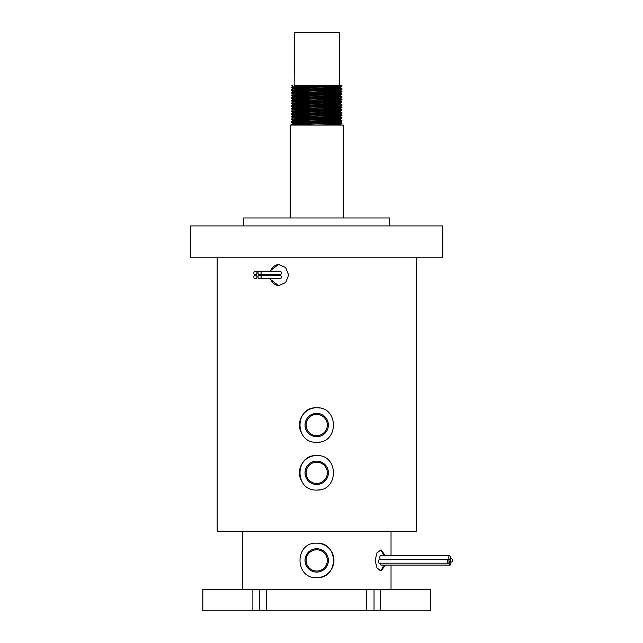 <?xml version="1.0" encoding="UTF-8"?>
<svg xmlns="http://www.w3.org/2000/svg" width="643" height="643" viewBox="0 0 643 643"><rect width="100%" height="100%" fill="white"/><g stroke="black" fill="none" stroke-linecap="round" stroke-linejoin="round"><path stroke-width="0.96" d="M449.184 563.364A1.728 0.86 90 0 0 450.044 565.084A1.728 0.86 90 0 0 450.904 563.364A1.728 0.86 90 0 0 450.044 561.636A1.728 0.86 90 0 0 449.184 563.364M380.222 563.188A1.728 0.86 90 0 0 380.214 563.364A1.728 0.86 90 0 0 381.074 565.084L450.044 565.084M447.367 561.46A1.728 0.86 90 0 0 448.227 563.188A1.728 0.86 90 0 0 449.095 561.46A1.728 0.86 90 0 0 448.227 559.731A1.728 0.86 90 0 0 447.367 561.46M448.227 559.731L379.257 559.731A1.728 0.86 90 0 0 378.397 561.46A1.728 0.86 90 0 0 379.257 563.188L448.227 563.188M448.758 557.505A1.728 0.86 90 0 0 449.618 559.233A1.728 0.86 90 0 0 450.478 557.505A1.728 0.86 90 0 0 449.618 555.777A1.728 0.86 90 0 0 448.758 557.505M449.618 555.777L380.648 555.777A1.728 0.86 90 0 0 379.788 557.505A1.728 0.86 90 0 0 380.648 559.233L449.618 559.233M450.663 560.358A1.728 0.86 90 0 0 451.523 562.086A1.728 0.86 90 0 0 452.383 560.358A1.728 0.86 90 0 0 451.523 558.63A1.728 0.86 90 0 0 450.663 560.358M381.902 559.233A1.728 0.86 90 0 0 381.749 559.731M257.972 272.954A1.728 1.591 -90 0 0 259.571 274.682A1.728 1.591 -90 0 0 261.162 272.954A1.728 1.591 -90 0 0 259.571 271.233A1.728 1.591 -90 0 0 257.972 272.954M259.571 274.682L279.89 274.682A1.728 1.591 -90 0 0 281.481 272.954A1.728 1.591 -90 0 0 279.89 271.233L259.571 271.233M253.824 277.037A1.728 1.591 -90 0 0 255.424 278.765A1.728 1.591 -90 0 0 257.015 277.037A1.728 1.591 -90 0 0 255.424 275.317A1.728 1.591 -90 0 0 253.824 277.037M257.972 277.037A1.728 1.591 -90 0 0 259.571 278.765A1.728 1.591 -90 0 0 261.162 277.037A1.728 1.591 -90 0 0 259.571 275.317A1.728 1.591 -90 0 0 257.972 277.037M259.571 278.765L279.89 278.765A1.728 1.591 -90 0 0 281.481 277.037A1.728 1.591 -90 0 0 279.89 275.317L259.571 275.317M253.824 272.954A1.728 1.591 -90 0 0 255.424 274.682A1.728 1.591 -90 0 0 257.015 272.954A1.728 1.591 -90 0 0 255.424 271.233A1.728 1.591 -90 0 0 253.824 272.954M316.71 571.032A10.618 10.618 0 0 1 306.084 560.415A10.618 10.618 0 0 1 316.71 549.797A10.618 10.618 0 0 1 327.327 560.415A10.618 10.618 0 0 1 316.71 571.032M316.71 435.649A10.618 10.618 0 0 1 306.084 425.031A10.618 10.618 0 0 1 316.71 414.413A10.618 10.618 0 0 1 327.327 425.031A10.618 10.618 0 0 1 316.71 435.649M316.71 483.432A10.618 10.618 0 0 1 306.084 472.814A10.618 10.618 0 0 1 316.71 462.196A10.618 10.618 0 0 1 327.327 472.814A10.618 10.618 0 0 1 316.71 483.432M316.71 461.127A11.678 11.678 0 0 0 305.023 472.814A11.678 11.678 0 0 0 316.71 484.492A11.678 11.678 0 0 0 328.388 472.814A11.678 11.678 0 0 0 316.71 461.127M316.71 413.353A11.678 11.678 0 0 0 305.023 425.031A11.678 11.678 0 0 0 316.71 436.71A11.678 11.678 0 0 0 328.388 425.031A11.678 11.678 0 0 0 316.71 413.353M320.069 408.104A17.257 17.257 0 0 0 316.71 407.775C338.933 406.697 339.006 443.332 316.71 442.288C294.446 443.357 294.446 406.706 316.71 407.775A17.257 17.257 0 0 0 300.747 431.598M320.069 455.887A17.257 17.257 0 0 0 316.71 455.557C338.933 454.48 339.006 491.115 316.71 490.062C294.446 491.139 294.446 454.488 316.71 455.557A17.257 17.257 0 0 0 300.747 479.381M269.023 275.317L269.023 274.682M269.642 271.233L278.612 264.426L285.661 267.536L288.635 275.043L285.661 282.55L278.612 285.661L269.61 278.765M279.118 264.442A10.618 9.814 -90 0 0 270.47 271.233M269.819 274.682A10.618 9.814 -90 0 0 269.819 275.043A10.618 9.814 -90 0 0 269.819 275.317M385.31 565.084L381.074 571.032L376.991 567.922L375.11 560.415L376.991 552.9L381.074 549.797L385.318 555.777M383.558 555.777A10.618 5.313 90 0 0 379.909 550.038M338.869 32.15L294.542 32.15L339.271 32.552L339.271 85.246M294.542 32.15L294.14 85.246L296.785 85.246L294.14 85.246M316.71 572.093A11.678 11.678 0 0 1 305.023 560.415A11.678 11.678 0 0 1 316.71 548.736A11.678 11.678 0 0 1 328.388 560.415A11.678 11.678 0 0 1 316.71 572.093M313.334 577.334A17.257 17.257 0 0 0 316.71 577.671C294.446 578.74 294.446 542.089 316.71 543.158A17.257 17.257 0 0 0 315.014 543.239M341.923 88.557L341.923 88.943C343.483 88.501 289.929 88.059 291.488 87.617L291.488 87.231C289.929 87.673 343.483 88.115 341.923 88.557L340.428 87.416L292.991 86.106L311.124 85.535M291.496 87.625L292.991 88.758L311.124 88.187M341.923 91.218L341.915 91.21C343.483 90.776 289.929 90.333 291.488 89.883L291.488 90.269C289.929 90.711 343.483 91.153 341.923 91.595L340.428 90.068L292.991 88.758M341.923 93.87L341.915 93.862C343.483 93.428 289.929 92.986 291.488 92.544L291.488 92.922C289.929 93.364 343.483 93.814 341.923 94.256L340.428 92.721L292.991 91.419L311.124 90.84M341.923 96.522L341.915 96.514C343.483 96.08 289.929 95.638 291.488 95.196L291.488 95.582C289.929 96.024 343.483 96.466 341.923 96.908L340.428 95.381L292.991 94.071L311.124 93.492M322.288 98.604L340.428 98.033L292.991 96.723L291.488 95.582M341.923 99.175L341.915 99.167C343.483 98.733 289.929 98.291 291.488 97.849L291.488 98.234C289.929 98.676 343.483 99.118 341.923 99.561L340.428 98.033M322.288 101.264L340.428 100.686L292.991 99.376L291.488 98.234M341.923 101.835L341.915 101.827C343.483 101.393 289.929 100.951 291.488 100.509L291.488 100.887C289.929 101.329 343.483 101.771 341.923 102.213L340.428 100.686M322.288 103.917L340.428 103.362L292.991 102.036L291.488 100.887M341.923 104.487L341.915 104.479C343.483 104.045 289.929 103.603 291.488 103.161L291.488 103.547C289.929 103.989 343.483 104.431 341.923 104.873L340.428 103.346L341.923 102.213M341.923 107.14L341.915 107.132C343.483 106.698 289.929 106.256 291.488 105.814L291.488 106.199C289.929 106.642 343.483 107.084 341.923 107.526L340.428 105.999L292.991 104.688L311.124 104.118M341.923 109.8L341.915 109.784C343.483 109.358 289.929 108.908 291.488 108.466L291.488 108.852C289.929 109.294 343.483 109.736 341.923 110.178L340.428 108.651L292.991 107.341L311.124 106.77M341.923 112.453L341.915 112.445C343.483 112.011 289.929 111.569 291.488 111.126L291.488 111.504C289.929 111.946 343.483 112.388 341.923 112.83L340.428 111.303L292.991 110.001L311.124 109.423M341.923 115.105L341.915 115.097C343.483 114.663 289.929 114.221 291.488 113.779L291.488 114.165C289.929 114.607 343.483 115.049 341.923 115.491L340.428 113.964L292.991 112.654L311.124 112.075M341.923 117.757L341.915 117.749C343.483 117.315 289.929 116.873 291.488 116.431L291.488 116.817C289.929 117.259 343.483 117.701 341.923 118.143L340.428 116.616L292.991 115.306L311.124 114.735M341.923 120.418L341.915 120.41C343.483 119.976 289.929 119.534 291.488 119.092L291.488 119.469C289.929 119.911 343.483 120.354 341.923 120.796L340.428 119.268L292.991 117.958L311.124 117.388M341.923 123.07L341.915 123.062C343.483 122.628 289.929 122.186 291.488 121.744L291.488 122.122C289.929 122.564 343.483 123.014 341.923 123.456L340.428 121.929L292.991 120.619L311.124 120.04M316.71 125.063L291.488 124.396L291.488 125.063M334.272 85.953L291.488 87.231L292.991 86.09M341.923 85.246L341.923 86.291L296.785 85.246L341.923 85.246M294.02 87.424L341.915 86.299L340.428 87.416M291.488 89.883L339.391 88.75M294.02 90.076L341.923 88.943L340.428 90.068M292.991 91.394L291.496 92.536L339.391 91.402M294.02 92.737L341.915 91.603L340.428 92.721M292.991 94.055L291.496 95.188L339.391 94.063M294.02 95.389L341.923 94.256M292.991 96.723L291.496 97.84L339.391 96.715M294.02 98.041L341.923 96.908M292.991 99.376L291.496 100.501L339.391 99.368M294.02 100.694L341.923 99.561M292.991 102.036L291.496 103.153L339.391 102.028M294.02 103.354L341.915 102.221M291.496 103.555L292.991 104.688L291.496 105.806L339.391 104.68M294.02 106.007L341.915 104.881L340.428 106.015L322.288 106.569M291.496 106.208L292.991 107.341L291.496 108.458L339.391 107.333M294.02 108.659L341.915 107.534L340.428 108.667L322.288 109.23M291.496 108.86L292.991 110.001L291.496 111.118L339.391 109.985M294.02 111.319L341.915 110.186L340.428 111.327L322.288 111.882M291.496 111.512L292.991 112.654L291.496 113.771L339.391 112.646M294.02 113.972L341.915 112.847L340.428 113.98L322.288 114.534M291.496 114.173L292.991 115.306L291.496 116.423L339.391 115.298M294.02 116.624L341.915 115.499L340.428 116.632L322.288 117.187M291.496 116.825L292.991 117.958L291.496 119.076L339.391 117.95M294.02 119.276L341.915 118.151L340.428 119.285L322.288 119.847M291.496 119.477L292.991 120.619L291.496 121.736L339.391 120.603M294.02 121.937L341.915 120.804L340.428 121.945L322.288 122.5M333.613 125.063L340.428 124.597L333.484 124.26L292.991 123.271L291.496 124.388L339.391 123.263M333.484 124.919L334.537 123.786L341.923 123.456L340.428 124.581L341.055 125.063M334.537 123.786L334.537 125.063M343.249 217.969L343.249 125.063L290.162 125.063L290.162 217.969M389.706 225.934L389.706 217.969L243.705 217.969L243.705 225.934M442.802 225.934L190.617 225.934L190.617 257.787L442.802 257.787L442.802 225.934M217.157 257.787L217.157 531.214L416.254 531.214L416.254 257.787M316.71 543.158C338.941 542.081 338.99 578.724 316.71 577.671A17.257 17.257 0 0 0 333.958 560.415A17.257 17.257 0 0 0 316.71 543.158M242.379 531.214L242.379 589.615M391.032 531.214L391.032 555.777M391.032 565.084L391.032 589.615M252.876 589.615L259.37 589.615L259.37 610.85L202.834 610.85L202.834 589.615L252.876 589.615L252.876 610.85M259.37 589.615L430.577 589.615L430.577 610.85L259.37 610.85M266.668 589.615L266.668 610.85M366.743 589.615L366.743 610.85M380.535 589.615L380.535 610.85M379.909 570.783A10.618 5.313 90 0 0 383.541 565.084M270.438 278.765A10.618 9.814 -90 0 0 279.118 285.653M291.496 122.138L292.991 123.271L311.124 122.692M292.991 102.012L311.124 101.457M292.991 99.36L311.124 98.805M292.991 96.707L311.124 96.153M322.288 95.952L340.428 95.381M322.288 93.299L340.428 92.745M322.288 90.647L340.428 90.084M322.288 87.987L340.428 87.432M316.71 490.062A17.257 17.257 0 0 0 320.093 489.733M316.71 442.288A17.257 17.257 0 0 0 320.093 441.95M339.271 32.552L294.14 32.552M374.041 589.615L374.041 610.85M450.044 561.636L449.087 561.636M451.523 562.086L450.622 562.086M451.523 558.63L450.269 558.63M255.424 271.233L275.734 271.233M291.85 85.246L292.991 86.106M340.428 100.71L341.915 99.569M340.428 98.049L341.915 96.916M340.428 95.397L341.915 94.264M292.991 94.071L291.496 92.93M292.991 91.419L291.496 90.277M291.496 89.875L292.991 88.742"/></g></svg>

